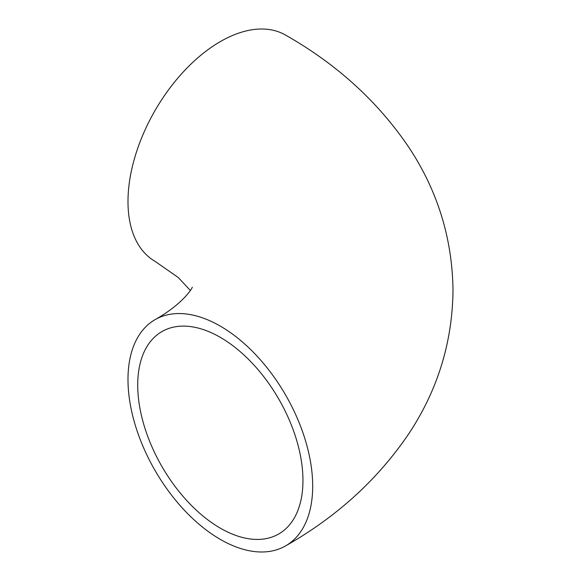 <?xml version="1.0" encoding="UTF-8"?>
<svg xmlns="http://www.w3.org/2000/svg" width="581" height="581" viewBox="0 0 581 581"><rect width="100%" height="100%" fill="white"/><g stroke="black" fill="none" stroke-linecap="round" stroke-linejoin="round"><path stroke-width="0.87" d="M302.955 480.472A116.846 67.461 60 0 1 278.757 533.961A116.846 67.461 60 0 1 188.716 502.659A116.846 67.461 60 0 1 137.719 385.072A116.846 67.461 60 0 1 161.917 331.584A116.846 67.461 60 0 1 251.958 362.885A116.846 67.461 60 0 1 302.955 480.472M312.687 486.086A130.602 75.399 -120 0 0 255.676 354.657A130.602 75.399 -120 0 0 155.04 319.666A130.602 75.399 -120 0 0 127.987 379.458A130.602 75.399 -120 0 0 184.998 510.888A130.602 75.399 -120 0 0 285.634 545.879A130.602 75.399 -120 0 0 312.687 486.086M285.634 545.879C336.98 516.705 378.108 479.202 409.039 433.375C437.718 389.931 452.374 342.311 453.013 290.5C452.374 238.689 437.718 191.069 409.039 147.625C378.108 101.798 336.98 64.295 285.634 35.121A130.602 75.399 120 0 0 184.998 70.112A130.602 75.399 120 0 0 127.987 201.542A130.602 75.399 120 0 0 155.04 261.334L178.316 277.558L190.372 290.5M155.04 319.666C183.683 303.522 192.899 287.225 192.238 287.203"/></g></svg>
